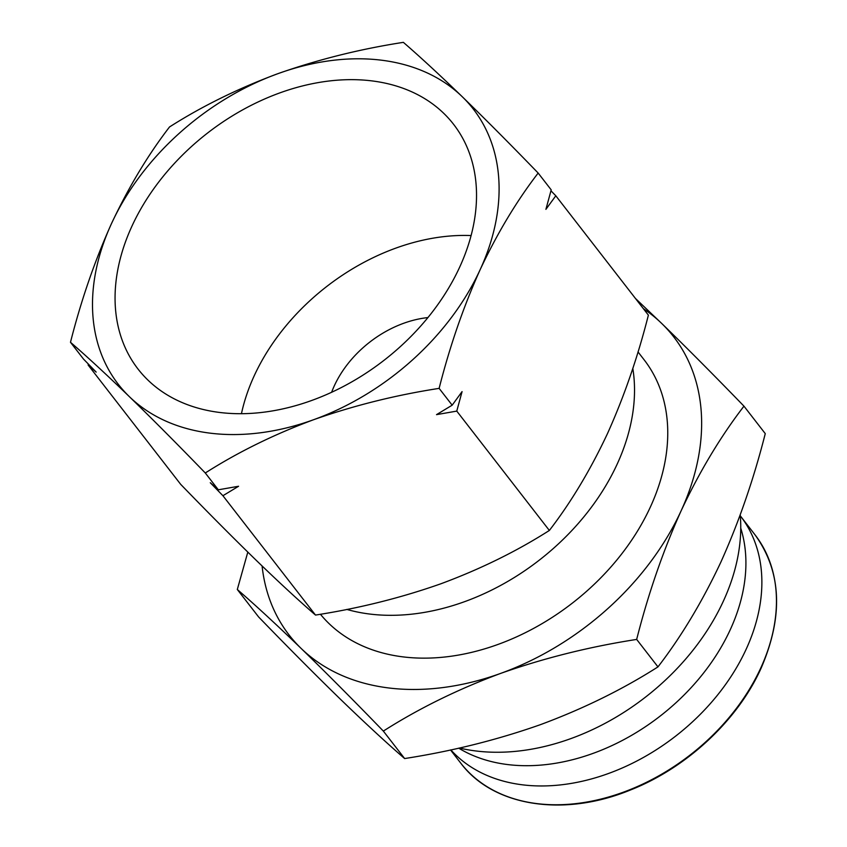 <?xml version="1.0" encoding="UTF-8"?>
<svg xmlns="http://www.w3.org/2000/svg" width="847" height="847" viewBox="0 0 847 847"><rect width="100%" height="100%" fill="white"/><g stroke="black" fill="none" stroke-linecap="round" stroke-linejoin="round"><path stroke-width="1.27" d="M372.045 80.91A199.67 143.874 142.2 0 1 456.342 128.045A199.67 143.874 142.2 0 1 426.232 319.626A199.67 143.874 142.2 0 1 219.553 412.447A199.67 143.874 142.2 0 1 140.983 372.691A199.67 143.874 142.2 0 1 161.364 178.643A199.67 143.874 142.2 0 1 372.045 80.91M210.035 433.145A224.593 161.841 -37.8 0 0 313.686 419.689A224.593 161.841 -37.8 0 0 480.122 269.727A224.593 161.841 -37.8 0 0 462.24 96.706A224.593 161.841 -37.8 0 0 277.911 73.668A224.593 161.841 -37.8 0 0 111.476 223.629A224.593 161.841 -37.8 0 0 129.358 396.65A224.593 161.841 -37.8 0 0 210.035 433.145M205.292 472.986C237.943 452.16 274.079 434.395 313.686 419.689C353.739 405.565 395.56 395.126 439.127 388.371C449.821 346.243 463.478 306.688 480.122 269.727C497.221 233.338 516.564 201.12 538.163 173.053C510.741 144.71 485.426 119.268 462.24 96.706C439.498 74.737 419.879 56.622 403.363 42.35C359.784 49.105 317.974 59.544 277.911 73.668C238.314 88.374 202.179 106.14 169.516 126.965C147.918 155.033 128.575 187.251 111.476 223.629C94.832 260.601 81.174 300.156 70.481 342.283C86.997 356.555 106.627 374.67 129.358 396.65C152.555 419.201 177.859 444.654 205.292 472.986L218.335 489.799L210.278 482.726L222.92 495.717L238.579 486.263L218.335 489.799M346.794 609.417A205.874 148.352 -37.8 0 0 369.546 614.022A205.874 148.352 -37.8 0 0 558.808 543.52A205.874 148.352 -37.8 0 0 632.804 368.392M320.431 614.255A205.874 148.352 -37.8 0 0 402.78 656.849A205.874 148.352 -37.8 0 0 617.971 558.618A205.874 148.352 -37.8 0 0 644.069 359.731L638.013 351.918M740.31 515.855A186.224 134.186 142.2 0 1 740.447 516.024A186.224 134.186 142.2 0 1 716.837 695.927A186.224 134.186 142.2 0 1 522.186 784.788A186.224 134.186 142.2 0 1 450.826 749.891M262.083 565.965A243.311 175.318 -37.8 0 0 301.087 648.389A243.311 175.318 -37.8 0 0 388.487 687.933A243.311 175.318 -37.8 0 0 500.778 673.354A243.311 175.318 -37.8 0 0 681.083 510.889A243.311 175.318 -37.8 0 0 661.708 323.459A243.311 175.318 -37.8 0 0 643.349 308.636M247.811 552.096L237.308 589.491C255.201 604.959 276.461 624.588 301.087 648.389C326.211 672.825 353.633 700.395 383.342 731.088C418.725 708.526 457.867 689.278 500.778 673.354C544.166 658.055 589.47 646.748 636.669 639.421C648.251 593.779 663.053 550.942 681.083 510.889C699.601 471.472 720.564 436.565 743.962 406.158C714.243 375.465 686.832 347.895 661.708 323.459L635.441 298.44M459.381 748.017A205.874 148.352 -37.8 0 0 475.781 750.961A205.874 148.352 -37.8 0 0 740.225 514.881M740.754 528.189A185.292 133.519 142.2 0 1 685.212 693.852A185.292 133.519 142.2 0 1 507.427 764.534A185.292 133.519 142.2 0 1 458.714 748.166M471.091 235.561A191.189 137.765 -37.8 0 0 241.448 413.707M331.622 392.288A93.583 67.432 142.2 0 1 427.936 317.572M70.481 342.283L83.525 359.096L96.166 372.087L88.12 365.015L180.707 484.368C208.14 512.7 233.444 538.152 256.63 560.703C279.372 582.683 299.002 600.798 315.508 615.07L222.92 495.717M88.12 365.015L88.363 364.072M550.963 190.808L555.801 195.784L648.389 315.137C637.706 357.265 624.038 396.82 607.394 433.78C590.295 470.17 570.952 502.387 549.354 530.455L456.766 411.102L436.523 414.638L452.171 405.184L439.127 388.371M538.163 173.053L551.206 189.866L545.902 209.357L555.801 195.784M456.766 411.102L462.07 391.61L452.171 405.184M315.508 615.07C359.086 608.315 400.896 597.876 440.959 583.752C480.567 569.046 516.691 551.281 549.354 530.455M237.308 589.491L258.61 616.955C288.319 647.648 315.74 675.218 340.865 699.654C365.491 723.454 386.751 743.084 404.644 758.552L383.342 731.088M743.962 406.158L765.264 433.622C753.682 479.264 738.88 522.101 720.85 562.154C702.332 601.571 681.369 636.478 657.971 666.885L636.669 639.421M404.644 758.552C451.853 751.225 497.147 739.918 540.545 724.619C583.456 708.685 622.598 689.437 657.971 666.885M760.722 668.082A186.224 134.186 142.2 0 1 536.776 803.591A186.224 134.186 142.2 0 1 460.747 763.126C493.166 806.471 563.7 817.524 630.507 789.965C686.568 767.901 737.472 720.532 760.892 668.675C783.613 616.383 781.654 571.767 755.026 534.828A186.224 134.186 142.2 0 1 760.722 668.082M450.53 749.955L460.747 763.126M740.447 516.024L755.026 534.828"/></g></svg>
